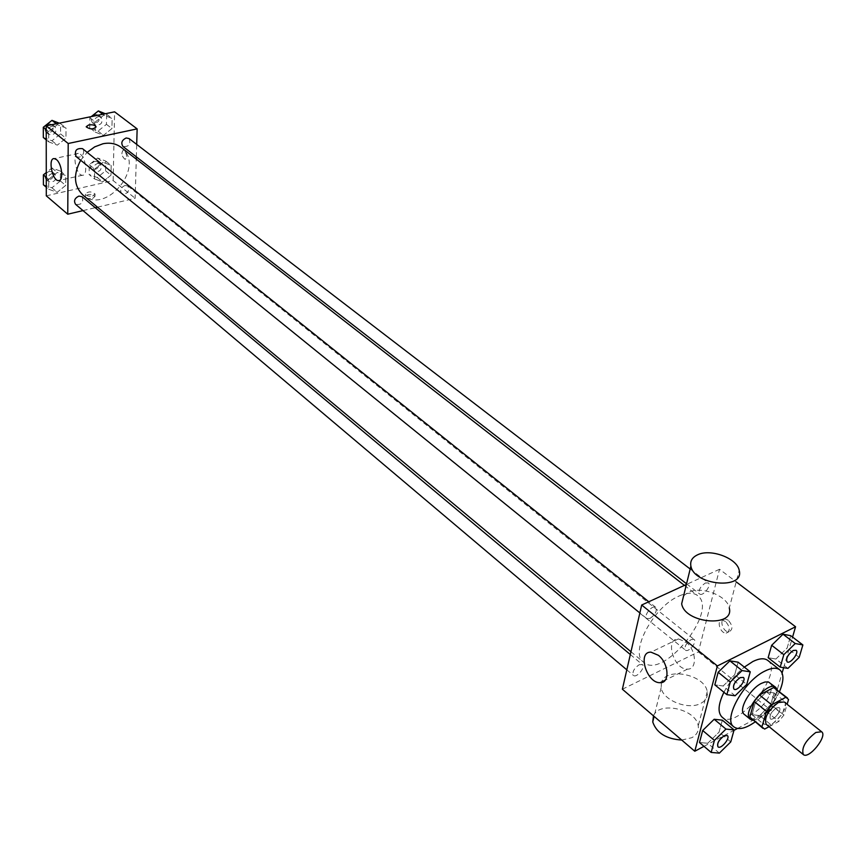 <?xml version="1.0" encoding="UTF-8"?>
<svg xmlns="http://www.w3.org/2000/svg" width="866" height="866" viewBox="0 0 866 866"><rect width="100%" height="100%" fill="white"/><g stroke="black" fill="none" stroke-linecap="round" stroke-linejoin="round"><path stroke-width="0.65" stroke-dasharray="4.33 3.25" d="M784.217 701.969C790.69 706.288 771.812 729.746 766.204 724.344M769.073 726.682L778.75 721.454L783.947 715.035L787.129 704.285M783.947 715.035L771.866 705.335L776.369 689.845L788.547 699.512M775.211 688.264L776.369 689.845M771.866 705.335L766.691 711.722L778.75 721.454M750.887 718.466L752.576 719.245L766.691 711.722M752.976 720.166C763.119 717.795 771.076 709.795 776.834 696.177L777.322 689.931M769.787 682.668C771.638 684.281 771.985 687.182 770.827 691.382C767.633 703.982 749.599 719.657 744.273 714.363M752.576 719.245L764.624 729.085M779.476 691.653C773.825 703.722 765.696 713.811 755.109 721.919M767.752 660.412C784.856 671.908 736.977 731.38 722.092 717.135M723.922 692.27C729.042 682.473 735.851 674.084 744.338 667.112M759.655 715.576L770.653 704.751L774.085 692.93L766.464 691.88L755.336 702.802L751.959 714.677L759.655 715.576L770.653 704.751L774.085 692.93L766.464 691.88L755.336 702.802L751.959 714.677L759.655 715.576L771.325 725.058L782.366 714.158L785.873 702.315L778.285 701.308L767.114 712.317L763.66 724.214L771.325 725.058M719.354 753.117L707.717 743.255L699.49 742.519L707.717 743.255L719.061 732.127L722.32 720.166L719.061 732.127L730.752 741.913M703.982 746.34L733.967 730.352M737.496 728.468L771.173 710.51L782.095 672.99M783.643 667.686L792.563 637.084M787.941 668.379L775.904 659.015L768.142 657.705L775.904 659.015L787.129 648.049L790.712 635.676L787.129 648.049L799.199 657.337M735.137 695.755L723.132 685.991L714.818 684.844L723.132 685.991L734.714 674.722L738.124 662.187L734.714 674.722L746.763 684.389M622.373 689.217L698.386 651.903L719.527 569.265L736.187 581.855M698.386 651.903L771.173 710.51M728.252 620.186L724.983 618.93C718.812 618.779 722.829 632.288 728.815 631.823C733.123 629.669 732.939 625.793 728.252 620.186M679.02 596.046C686.976 592.496 693.114 592.312 697.444 595.483C719.408 610.433 662.945 680.568 643.654 662.295C629.073 652.693 653.31 606.763 679.02 596.046M719.527 569.265L686.381 584.485M639.162 664.731L642.399 664.612C645.906 667.112 636.499 678.435 633.425 675.415C632.083 671.973 633.999 668.411 639.162 664.731M691.122 639.584L694.099 639.444C697.509 641.771 688.481 652.975 685.482 650.139C684.183 646.761 686.056 643.243 691.122 639.584M705.368 582.991L708.301 582.905C711.906 585.264 702.856 596.869 699.663 593.979C698.223 590.406 700.129 586.747 705.368 582.991M649.976 618.454C655.324 614.665 657.251 610.963 655.757 607.347C652.477 604.262 643.048 615.986 646.75 618.53L649.976 618.454M661.451 682.56L661.148 687.669C662.652 700.269 688.383 710.521 700.854 703.333C705.877 700.572 708.009 696.697 707.241 691.696C705.216 674.863 666.723 666.668 661.678 681.921M683.62 595.786L688.318 592.344C701.124 585.687 727.418 595.635 729.291 608.008L739.207 570.402M681.748 740.062L691.847 737.691C696.816 734.898 698.949 730.969 698.223 725.925C696.361 709.135 659.004 700.789 653.462 715.836M685.883 641.977C696.383 649.792 697.498 669.699 687.485 669.126C673.878 669.981 664.395 638.404 678.424 638.935L685.883 641.977M725.567 621.485L722.298 620.218C716.128 620.078 720.155 633.598 726.13 633.133C730.439 630.978 730.255 627.103 725.567 621.485M121.121 147.35C146.614 165.568 106.053 215.959 82.8 194.937M80.69 160.253L87.13 152.362M76.132 156.573L79.293 157.222C83.71 155.046 84.781 152.2 82.508 148.66M124.964 185.443L127.919 186.017C129.684 191.646 127.627 194.201 121.749 193.681C119.66 190.325 120.72 187.576 124.964 185.443M129.066 138.549C131.047 144.286 129.023 146.928 122.994 146.495M82.086 196.723C83.796 202.525 81.642 205.069 75.613 204.354M97.49 207.18L135.15 198.282L136.276 159.127M136.341 156.843L136.698 144.395M83.017 210.6L95.238 207.71M46.299 195.835L113.143 180.561L135.15 198.282M113.143 180.561L114.604 111.833M124.325 150.348L123.362 149.959C121.013 153.044 121.586 156.183 125.083 159.387C127.324 157.406 127.064 154.397 124.325 150.348L123.362 149.959C121.002 153.044 121.576 156.183 125.083 159.387C127.313 157.406 127.064 154.397 124.314 150.348M48.691 189.264L57.199 192.274L65.697 185.421L65.751 175.527L57.253 172.442L48.691 179.327L48.691 189.264L57.199 192.274L65.697 185.421L65.751 175.527L57.253 172.442L48.691 179.327L48.691 189.264L46.288 187.229M95.195 132.087L103.498 135.345L111.931 128.558L112.136 118.48L103.855 115.135L95.347 121.954L95.195 132.087L103.498 135.345L111.931 128.558L112.136 118.48L103.855 115.135L95.347 121.954L95.195 132.087L89.739 127.822L98.031 131.091L106.442 124.336L106.626 114.28L105.295 113.749M94.491 178.905L102.675 181.903L110.978 175.17L111.173 165.395L103.022 162.31L94.643 169.087L94.491 178.905L102.675 181.903L110.978 175.17L111.173 165.395L103.022 162.31L94.643 169.087L94.491 178.905L89.122 174.521L97.295 177.541L105.576 170.829L105.76 161.087L97.609 157.991L89.252 164.735L89.122 174.521M48.68 141.862L57.329 145.131L65.957 138.235L66.011 128.027L57.383 124.672L48.68 131.61L48.68 141.862L57.329 145.131L65.957 138.235L66.011 128.027L57.383 124.672L48.68 131.61L48.68 141.862L46.244 139.881M92.586 198.476L95 196.398C91.157 193.648 87.964 193.713 85.42 196.614C86.503 198.357 88.895 198.974 92.586 198.476M96.094 126.999C93.117 129.51 89.837 129.478 86.254 126.891L86.232 126.653M92.63 196.019L95.043 193.941C91.19 191.202 87.996 191.267 85.442 194.157C86.535 195.9 88.927 196.517 92.63 196.019M80.43 154.321C86.189 158.456 87.823 175.993 82.422 175.246C76.013 175.581 71.672 152.708 78.297 153.401L80.43 154.321M43.322 137.499L51.96 140.768L60.555 133.905L60.598 123.719L59.202 123.178M51.971 126.046L55.078 126.707C57.059 132.563 54.98 135.15 48.832 134.468C46.558 130.95 47.608 128.136 51.971 126.046M51.96 140.768L57.329 145.131M60.555 133.905L65.957 138.235M60.598 123.719L66.011 128.027M56.268 123.784L57.383 124.672M46.234 129.629L48.68 131.61M49.286 123.903L52.393 124.563C54.374 130.409 52.306 132.996 46.158 132.303C43.885 128.785 44.935 125.981 49.286 123.903M43.408 184.783L51.917 187.792L60.382 180.972L60.425 171.1L51.938 168.015L46.277 172.55M51.928 173.525L55.088 174.185C56.842 179.933 54.731 182.423 48.745 181.665C46.634 178.277 47.706 175.571 51.928 173.525M51.917 187.792L57.199 192.274M60.382 180.972L65.697 185.421M60.425 171.1L65.751 175.527M51.938 168.015L57.253 172.442M46.277 177.303L48.691 179.327M49.286 171.316L52.447 171.977C54.201 177.714 52.09 180.204 46.114 179.446C44.004 176.058 45.064 173.352 49.286 171.316M91.244 116.618L89.869 117.722L89.739 127.822M98.269 116.553L101.16 117.137C103.173 122.82 101.192 125.418 95.206 124.931C92.933 121.467 93.95 118.664 98.269 116.553M98.031 131.091L103.498 135.345M106.442 124.336L111.931 128.558M106.626 114.28L112.136 118.48M102.718 114.269L103.855 115.135M89.869 117.722L95.347 121.954M95.541 114.453L98.421 115.037C100.445 120.72 98.464 123.318 92.489 122.82C90.216 119.356 91.233 116.564 95.541 114.453M97.522 163.436L100.467 164.031C102.264 169.606 100.25 172.118 94.405 171.544C92.305 168.21 93.333 165.503 97.522 163.436M97.295 177.541L102.675 181.903M105.576 170.829L110.978 175.17M105.76 161.087L111.173 165.395M97.609 157.991L103.022 162.31M89.252 164.735L94.643 169.087M94.838 161.282L97.771 161.877C99.579 167.452 97.566 169.953 91.731 169.379C89.62 166.045 90.659 163.338 94.838 161.282M743.299 677.396C746.741 679.81 736.998 691.923 733.892 689.076M723.132 685.991L734.714 674.722M727.332 735.526C730.568 737.897 720.88 749.599 717.99 746.817M707.717 743.255L719.061 732.127M796.092 650.258C799.426 652.499 790.063 664.449 787.064 661.797M775.904 659.015L787.129 648.049M776.347 707.944L779.27 707.663C782.496 709.817 773.078 721.497 770.296 718.812C769.181 715.489 771.195 711.863 776.347 707.944L779.313 707.695C782.539 709.849 773.132 721.54 770.339 718.845C769.235 715.522 771.249 711.906 776.391 707.977M770.653 704.751L782.366 714.158M774.085 692.93L785.873 702.315M766.464 691.88L778.285 701.308M755.336 702.802L767.114 712.317M751.959 714.677L763.66 724.214M661.148 687.669L654.111 716.399M707.241 691.696L698.223 725.925M678.424 638.935L650.961 652.152M687.485 669.126L665.24 680.156M726.13 633.133L728.815 631.823M722.298 620.218L724.983 618.93M630.968 651.73L643.654 662.295M684.443 585.384L697.444 595.483M655.757 607.347L648.775 601.762M646.75 618.53L639.866 612.955M121.749 193.681L685.482 650.139M127.919 186.017L694.099 639.444M686.554 583.803L699.663 593.979M690.17 569.005L708.301 582.905M626.822 669.829L633.425 675.415M630.329 654.534L642.399 664.612M85.442 194.157L85.42 196.614M95.043 193.941L95 196.398M78.297 153.401L54.266 158.597M82.422 175.246L59.548 180.377M46.158 132.303L48.832 134.468M52.393 124.563L55.078 126.707M46.114 179.446L48.745 181.665M52.447 171.977L55.088 174.185M92.489 122.82L95.206 124.931M98.421 115.037L101.16 117.137M91.731 169.379L94.405 171.544M97.771 161.877L100.467 164.031"/><path stroke-width="1.3" d="M815.837 732.452L821.628 731.759C827.918 735.916 808.703 759.785 803.291 754.535C801.256 747.921 805.445 740.56 815.837 732.452M803.291 754.535L766.204 724.344C763.985 717.676 768.034 710.401 778.372 702.521L784.217 701.969L821.628 731.759M762.946 728.317L749.826 717.048L754.232 701.471L766.41 711.311L761.896 726.91L764.624 729.085L769.073 726.682M787.129 704.285L788.547 699.512L785.906 697.238L771.693 704.783L766.41 711.311M785.906 697.238L773.695 687.55L759.482 694.987L771.693 704.783M773.695 687.55L787.4 697.931M754.232 701.471L759.482 694.987M777.322 689.931L775.828 687.463C767.796 679.734 740.971 713.043 750.248 719.245L752.976 720.166M750.248 719.245L744.273 714.363C737.951 710.304 749.74 688.925 761.43 683.371L765.014 681.997L768.488 681.997L775.828 687.463M749.826 717.048L761.896 726.91M755.109 721.919C745.702 728.544 738.622 730.211 733.881 726.888C722.536 719.624 743.851 680.968 764.927 671.063C771.498 667.794 776.456 667.383 779.811 669.851C784.055 673.77 783.947 681.044 779.476 691.653M744.338 667.112L752.835 661.527C759.406 658.301 764.375 657.933 767.752 660.412L779.811 669.851M733.881 726.888L722.092 717.135C717.535 712.631 718.141 704.339 723.922 692.27M734.087 729.919L722.32 720.166L714.169 719.267L702.683 730.493L699.49 742.519L711.159 752.435L719.354 753.117L730.752 741.913L734.087 729.919L725.968 729.085L714.428 740.398L711.159 752.435M792.563 637.084L795.562 626.757L717.384 665.943L694.792 751.244L703.982 746.34M733.967 730.352L737.496 728.468M782.095 672.99L783.643 667.686M802.879 644.943L790.712 635.676L783.026 634.204L771.671 645.278L768.142 657.705L780.212 667.134L787.941 668.379L799.199 657.337L802.879 644.943L795.226 643.525L783.817 654.674L780.212 667.134M750.27 671.832L738.124 662.187L729.897 660.866L718.163 672.254L714.818 684.844L726.855 694.662L735.137 695.755L746.763 684.389L750.27 671.832L742.065 670.576L730.287 682.04L726.855 694.662M736.187 581.855L795.562 626.757M686.381 584.485L641.684 605.02L622.373 689.217L694.792 751.244M641.684 605.02L717.384 665.943M658.377 655.291C668.855 663.269 670.1 683.371 660.141 682.689C646.642 683.426 637.03 651.481 650.961 652.152L658.377 655.291M661.678 681.921L661.451 682.56M729.291 608.008C734.736 627.937 684.649 623.509 681.672 603.775L683.62 595.786M697.552 554.825C710.477 548.308 737.204 558.191 739.207 570.402C744.879 590.071 694.045 585.546 690.895 566.083C689.975 561.136 692.194 557.379 697.552 554.825M653.462 715.836L652.748 721.973C656.558 732.972 666.225 739.001 681.748 740.062M87.13 152.362L94.675 146.874L102.946 143.767C110.014 142.37 116.076 143.561 121.121 147.35L684.443 585.384M630.968 651.73L82.8 194.937C73.837 185.984 73.134 174.423 80.69 160.253M648.775 601.762L82.508 148.66C76.327 148.032 74.205 150.673 76.132 156.573L639.866 612.955M686.554 583.803L122.994 146.495C120.731 142.998 121.792 140.162 126.155 137.975L129.066 138.549L690.17 569.005M626.822 669.829L75.613 204.354C73.523 200.955 74.617 198.195 78.903 196.084L82.086 196.723L630.329 654.534M136.276 159.127L136.341 156.843M136.698 144.395L137.142 128.882L68.198 143.507L67.754 214.205L83.017 210.6M95.238 207.71L97.49 207.18M67.754 214.205L46.299 195.835L46.223 125.83L114.604 111.833L137.142 128.882M46.223 125.83L68.198 143.507M56.377 159.539C62.071 163.728 63.824 181.395 58.498 180.615C52.187 180.907 47.738 157.872 54.266 158.597L56.377 159.539M86.232 126.653L88.733 124.931C92.51 124.487 94.957 125.094 96.061 126.761C93.474 129.489 90.205 129.532 86.254 126.891L88.733 124.931C92.51 124.487 94.957 125.094 96.061 126.761L96.094 126.999M59.202 123.178L51.982 120.363L43.3 127.27L43.322 137.499L46.244 139.881M51.982 120.363L56.268 123.784M43.3 127.27L46.234 129.629M46.277 172.55L43.397 174.867L43.408 184.783L46.288 187.229M43.397 174.867L46.277 177.303M105.295 113.749L98.356 110.935L91.244 116.618M98.356 110.935L102.718 114.269M733.924 689.098L733.87 689.055C732.593 685.482 734.682 681.672 740.127 677.602L743.32 677.418C746.849 679.788 736.998 692.031 733.924 689.098C732.647 685.526 734.725 681.704 740.181 677.645L743.32 677.418M738.124 662.187L729.897 660.866L742.065 670.576M729.897 660.866L718.163 672.254L730.287 682.04M718.163 672.254L714.818 684.844M718.011 746.838L717.957 746.795C716.81 743.418 718.867 739.748 724.117 735.797L727.353 735.548C730.677 737.875 720.88 749.707 718.011 746.838C716.864 743.461 718.91 739.791 724.171 735.84L727.353 735.548M722.32 720.166L714.169 719.267L725.968 729.085M714.169 719.267L702.683 730.493L714.428 740.398M702.683 730.493L699.49 742.519M787.064 661.797L787.042 661.776C785.808 658.268 787.854 654.501 793.191 650.474L796.114 650.279C799.535 652.466 790.063 664.558 787.086 661.819C785.863 658.312 787.908 654.534 793.234 650.507L796.114 650.279M790.712 635.676L783.026 634.204L795.226 643.525M783.026 634.204L771.671 645.278L783.817 654.674M771.671 645.278L768.142 657.705M681.672 603.775L690.895 566.083M654.111 716.399L652.748 721.973M665.24 680.156L660.141 682.689M59.548 180.377L58.498 180.615"/></g></svg>
